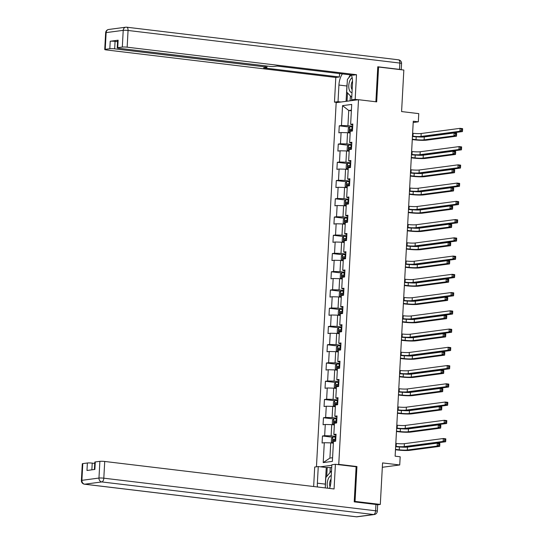 <?xml version="1.0" encoding="UTF-8"?>
<svg xmlns="http://www.w3.org/2000/svg" width="544" height="544" viewBox="0 0 544 544"><rect width="100%" height="100%" fill="white"/><g stroke="black" fill="none" stroke-linecap="round" stroke-linejoin="round"><path stroke-width="0.82" d="M354.239 501.507L355.048 501.405L356.939 466.548L338.749 464.365L358.503 99.695L336.172 102.653L316.452 466.806M355.048 501.405L380.31 504.431L377.556 504.798M358.503 99.695L376.686 101.871L378.576 67.021L377.76 67.13M378.576 67.021L403.838 70.047L401.588 111.568L418.764 113.628L418.322 121.815L413.27 121.21L395.128 456.178L400.18 456.783L399.731 464.97L382.561 462.91L380.31 504.431M338.749 464.365L337.47 464.535M331.813 465.29L320.334 466.813M342.543 105.645L341.469 125.528L339.266 125.82L338.885 132.838L341.088 132.546L340.476 143.772L338.273 144.065L337.892 151.082L340.095 150.79L339.49 162.017L337.287 162.309L336.906 169.327L339.109 169.034L338.504 180.261L336.301 180.554L335.92 187.571L338.123 187.279L337.511 198.506L335.308 198.798L334.927 205.816L337.13 205.523L336.525 216.75L334.322 217.042L333.941 224.06L336.144 223.768L335.539 235.001L333.336 235.294L332.955 242.311L335.158 242.019L334.546 253.246L332.343 253.538L331.962 260.556L334.166 260.263L333.56 271.49L331.357 271.782L330.976 278.8L333.18 278.508L332.574 289.734L330.371 290.027L329.99 297.044L332.194 296.752L331.582 307.979L329.378 308.271L329.004 315.289L331.201 314.996L330.596 326.223L328.392 326.516L328.012 333.533L330.215 333.241L329.61 344.468L327.406 344.76L327.026 351.778L329.229 351.485L328.617 362.719L326.414 363.011L326.04 370.029L328.243 369.736L327.631 380.963L325.428 381.256L325.047 388.273L327.25 387.981L326.645 399.208L324.442 399.5L324.061 406.518L326.264 406.225L325.652 417.452L323.456 417.744L323.075 424.762L325.278 424.47L324.666 435.696L322.463 435.989L322.082 443.006L324.285 442.714L323.211 462.597L332.384 461.38L333.458 441.497L335.662 441.204L336.042 434.187L333.839 434.479L334.451 423.252L336.648 422.96L337.028 415.942L334.825 416.235L335.437 405.008L337.64 404.716L338.021 397.698L335.818 397.99L336.423 386.764L338.626 386.471L339.007 379.454L336.804 379.746L337.409 368.519L339.612 368.227L339.993 361.209L337.79 361.502L338.402 350.268L340.605 349.976L340.986 342.958L338.783 343.25L339.388 332.024L341.591 331.731L341.972 324.714L339.769 325.006L340.374 313.779L342.577 313.487L342.958 306.469L340.755 306.762L341.367 295.535L343.57 295.242L343.951 288.225L341.748 288.517L342.353 277.29L344.556 276.998L344.937 269.98L342.734 270.273L343.339 259.046L345.542 258.754L345.923 251.736L343.72 252.028L344.332 240.795L346.535 240.502L346.909 233.485L344.712 233.777L345.318 222.55L347.521 222.258L347.902 215.24L345.698 215.533L346.304 204.306L348.507 204.014L348.888 196.996L346.684 197.288L347.296 186.062L349.5 185.769L349.874 178.752L347.677 179.044L348.282 167.817L350.486 167.525L350.866 160.507L348.663 160.8L349.268 149.573L351.472 149.28L351.852 142.263L349.649 142.555L350.261 131.322L352.458 131.029L352.838 124.018L350.635 124.311L351.716 104.428L342.543 105.645L348.745 110.486L347.922 125.691L352.716 126.262M333.839 434.479L335.981 435.35M335.92 436.438L331.119 435.86L331.731 424.633L334.356 424.952M324.666 435.696L331.119 435.86M325.278 424.47L331.731 424.633M334.825 416.235L336.967 417.098M336.906 418.193L332.112 417.615L332.717 406.388L335.342 406.701M325.652 417.452L332.112 417.615M326.264 406.225L332.717 406.388M335.818 397.99L337.953 398.854M337.899 399.949L333.098 399.371L333.71 388.144L336.335 388.457M326.645 399.208L333.098 399.371M327.25 387.981L333.71 388.144M336.804 379.746L338.946 380.61M338.885 381.704L334.084 381.126L334.696 369.9L337.321 370.212M327.631 380.963L334.084 381.126M328.243 369.736L334.696 369.9M337.79 361.502L339.932 362.365M339.871 363.453L335.077 362.882L335.682 351.655L338.307 351.968M328.617 362.719L335.077 362.882M329.229 351.485L335.682 351.655M338.783 343.25L340.918 344.121M340.864 345.209L336.063 344.638L336.668 333.404L339.3 333.724M329.61 344.468L336.063 344.638M330.215 333.241L336.668 333.404M339.769 325.006L341.911 325.876M341.85 326.964L337.049 326.386L337.661 315.16L340.286 315.479M330.596 326.223L337.049 326.386M331.201 314.996L337.661 315.16M340.755 306.762L342.897 307.632M342.836 308.72L338.042 308.142L338.647 296.915L341.272 297.228M331.582 307.979L338.042 308.142M332.194 296.752L338.647 296.915M341.748 288.517L343.883 289.381M343.828 290.476L339.028 289.898L339.633 278.671L342.264 278.984M332.574 289.734L339.028 289.898M333.18 278.508L339.633 278.671M342.734 270.273L344.876 271.136M344.814 272.231L340.014 271.653L340.626 260.426L343.25 260.739M333.56 271.49L340.014 271.653M334.166 260.263L340.626 260.426M343.72 252.028L345.862 252.892M345.8 253.98L341.006 253.409L341.612 242.182L344.236 242.495M334.546 253.246L341.006 253.409M335.158 242.019L341.612 242.182M344.712 233.777L346.848 234.648M346.793 235.736L341.992 235.164L342.598 223.938L345.222 224.25M335.539 235.001L341.992 235.164M336.144 223.768L342.598 223.938M345.698 215.533L347.84 216.403M347.779 217.491L342.978 216.92L343.59 205.686L346.215 206.006M336.525 216.75L342.978 216.92M337.13 205.523L343.59 205.686M346.684 197.288L348.826 198.159M348.765 199.247L343.971 198.669L344.576 187.442L347.201 187.755M337.511 198.506L343.971 198.669M338.123 187.279L344.576 187.442M347.677 179.044L349.812 179.908M349.758 181.002L344.957 180.424L345.562 169.198L348.187 169.51M338.504 180.261L344.957 180.424M339.109 169.034L345.562 169.198M348.663 160.8L350.805 161.663M350.744 162.758L345.943 162.18L346.555 150.953L349.18 151.266M339.49 162.017L345.943 162.18M340.095 150.79L346.555 150.953M349.649 142.555L351.791 143.419M351.73 144.514L346.936 143.936L347.541 132.709L350.166 133.022M340.476 143.772L346.936 143.936M341.088 132.546L347.541 132.709M350.635 124.311L352.777 125.174M351.37 110.799L348.745 110.486L351.404 110.133M341.469 125.528L347.922 125.691M382.323 467.282L399.731 464.97M413.195 122.495L418.322 121.815M333.37 443.197L330.745 442.877L329.916 458.082L332.581 457.728M323.211 462.597L329.916 458.082M324.285 442.714L330.745 442.877M339.266 125.82L349.486 127.044M338.273 144.065L348.493 145.289M337.287 162.309L347.507 163.533M336.301 180.554L346.521 181.778M335.308 198.798L345.535 200.022M334.322 217.042L344.542 218.273M333.336 235.294L343.556 236.518M332.343 253.538L342.57 254.762M331.357 271.782L341.578 273.006M330.371 290.027L340.592 291.251M329.378 308.271L339.606 309.495M328.392 326.516L338.613 327.746M327.406 344.76L337.627 345.991M326.414 363.011L336.641 364.235M325.428 381.256L335.648 382.48M324.442 399.5L334.662 400.724M323.456 417.744L333.676 418.968M322.463 435.989L332.683 437.22M356.939 466.548L355.66 466.718M412.454 136.17L412.964 136.231A5.896 0.653 -176.9 0 0 421.029 136.435L459.925 131.267L460.081 128.343L462.611 128.649L462.59 129.329L461.577 129.214L461.516 130.383L462.522 130.499L462.59 129.329M412.617 133.246L413.12 133.307A5.896 0.653 -176.9 0 0 421.185 133.511L460.081 128.343L461.577 129.214M461.516 130.383L459.925 131.267L462.448 131.573L423.558 136.734A8.84 0.979 3.1 0 1 412.44 136.537M462.448 131.573L462.522 130.499M352.682 126.949L352.09 126.922A3.121 0.347 3.1 0 0 349.574 126.949L348.303 128.282L348.112 131.791L349.262 132.797A3.121 0.347 3.1 0 1 350.18 132.743M349.262 132.797L350.173 132.906M412.291 139.196L416.044 139.645A5.896 0.653 -176.9 0 0 424.116 139.856L453.961 135.891L456.484 136.197L426.639 140.155A8.84 0.979 3.1 0 1 414.542 139.849L412.27 139.577M352.56 129.173L351.968 129.146A3.121 0.347 -176.9 0 0 350.03 129.125L349.955 130.533A3.121 0.347 3.1 0 1 351.893 130.546L352.485 130.574M351.41 130.703L351.485 129.302L352.553 129.343M417.86 136.891A5.896 0.653 -176.9 0 0 424.272 136.932L454.118 132.967L456.64 133.273L456.62 133.953L455.614 133.831L455.546 135L456.559 135.123L456.62 133.953M455.546 135L453.961 135.891L454.118 132.967L455.614 133.831M456.484 136.197L456.559 135.123M352.165 77.717A7.664 3.862 -83.2 0 0 349.5 81.634A7.664 3.862 -83.2 0 0 352.002 92.602M352.532 81.124A5.243 2.645 -83.2 0 0 351.703 82.831A5.243 2.645 -83.2 0 0 352.158 89.651M351.744 97.335L346.705 92.045L347.392 79.417L351.166 74.963M331.262 475.558A7.664 3.862 -83.2 0 0 327.937 479.76A7.664 3.862 -83.2 0 0 327.787 488.213M331.065 479.121A5.243 2.645 -83.2 0 0 330.14 480.957A5.243 2.645 -83.2 0 0 330.065 486.819M325.264 487.914L325.829 477.544L331.514 470.832M341.013 102.014L338.028 101.653L334.472 102.129L335.804 77.452L106.454 49.946A3.536 0.394 -176.9 0 1 104.734 49.511A3.536 0.394 -176.9 0 1 105.23 49.341L109.82 48.729L110.221 41.242A3.536 0.394 3.1 0 1 115.063 41.371L117.558 41.67M338.028 101.653L338.926 85.048A13.26 6.691 -83.2 0 1 342.387 73.909M358.156 99.736L355.171 99.382L351.608 99.851L352.505 83.246A13.26 6.691 -83.2 0 0 351.37 74.984M355.171 99.382L356.504 74.705L352.94 75.174L277.168 66.089L274.332 66.463A3.536 0.394 -176.9 0 1 269.491 66.341L118.946 48.287A3.536 0.394 -176.9 0 1 117.225 47.852L117.633 40.365A3.536 0.394 3.1 0 1 118.13 40.195L110.221 41.242M339.551 73.569L339.368 76.976L335.804 77.452M337.457 102.483L334.472 102.129M354.593 100.212L351.608 99.851M356.504 74.705L127.153 47.192A3.536 0.394 -176.9 0 0 122.312 47.07L117.722 47.682A3.536 0.394 -176.9 0 0 117.225 47.852M115.063 41.371L114.662 48.851L265.207 66.905A3.536 0.394 -176.9 0 1 266.927 67.34A3.536 0.394 -176.9 0 1 266.424 67.51L263.588 67.891L339.368 76.976M114.662 48.851A3.536 0.394 -176.9 0 0 109.82 48.729M401.146 69.727A3.536 0.394 -176.9 0 0 399.5 69.38L377.781 66.776L375.884 101.776M346.079 101.34L346.909 86.006L338.926 85.048M350.37 74.868A13.26 6.691 -83.2 0 0 348.745 77.819M347.167 83.504A13.26 6.691 -83.2 0 0 346.909 86.006M347.494 92.874L347.045 101.211M350.384 95.907L350.118 100.803M329.555 488.424A13.26 6.691 -83.2 0 0 330.942 481.372L331.847 464.76L335.403 464.29L334.07 488.968L104.72 461.462L103.809 478.183L375.598 510.782L375.938 504.465L354.219 501.86L356.116 466.772L335.403 464.29M325.339 486.601A13.26 6.691 -83.2 0 1 325.346 484.133L317.37 483.174A13.26 6.691 -83.2 0 0 317.451 486.975M317.37 483.174L318.267 466.562L314.704 467.038L313.65 486.52M331.69 467.568L326.25 467.52L318.267 466.562M94.717 463.42L92.222 463.121L91.861 469.832M82.797 463.604L81.892 480.332A3.536 0.394 -176.9 0 0 81.389 480.502L82.3 463.78A3.536 0.394 3.1 0 1 82.797 463.604L87.38 462.998A3.536 0.394 3.1 0 1 92.222 463.121M94.391 469.499L94.792 462.121A3.536 0.394 3.1 0 1 95.288 461.944L99.878 461.339A3.536 0.394 3.1 0 1 104.72 461.462M87.38 462.998L86.979 470.478L94.88 469.431L95.288 461.944M375.938 504.465A3.536 0.394 3.1 0 1 377.658 504.9L377.318 511.21A3.536 0.394 -176.9 0 0 375.598 510.782A3.536 1.782 96.8 0 1 373.599 514.529L101.81 481.936L84.735 484.201L356.517 516.8L373.599 514.529A3.536 3.026 -97.6 0 0 374.252 514.529A3.536 3.536 0 0 0 377.318 511.21M325.346 484.133L326.25 467.52M327.216 467.391L326.72 476.49M330.242 467.758L329.984 472.641M411.468 154.414L411.971 154.476A5.896 0.653 -176.9 0 0 420.043 154.68L458.939 149.518L459.095 146.594L461.618 146.894L461.598 147.58L460.591 147.458L460.523 148.628L461.536 148.75L461.598 147.58M411.624 151.49L412.134 151.552A5.896 0.653 -176.9 0 0 420.199 151.756L459.095 146.594L460.591 147.458M460.523 148.628L458.939 149.518L461.462 149.818L422.566 154.979A8.84 0.979 3.1 0 1 411.448 154.782M461.462 149.818L461.536 148.75M410.482 172.659L410.985 172.72A5.896 0.653 -176.9 0 0 419.057 172.924L457.946 167.763L458.109 164.839L460.632 165.138L460.612 165.825L459.598 165.702L459.537 166.872L460.55 166.994L460.612 165.825M410.638 169.735L411.142 169.796A5.896 0.653 -176.9 0 0 419.213 170L458.109 164.839L459.598 165.702M459.537 166.872L457.946 167.763L460.476 168.062L421.58 173.23A8.84 0.979 3.1 0 1 410.462 173.026M460.476 168.062L460.55 166.994M351.696 145.194L351.104 145.166A3.121 0.347 3.1 0 0 348.588 145.194L347.317 146.526L347.126 150.035L348.269 151.042A3.121 0.347 3.1 0 1 349.194 150.987M348.269 151.042L349.187 151.15M411.305 157.44L415.058 157.896A5.896 0.653 -176.9 0 0 423.13 158.1L452.968 154.136L455.498 154.442L425.653 158.399A8.84 0.979 3.1 0 1 413.549 158.093L411.284 157.821M351.574 147.417L350.982 147.39A3.121 0.347 -176.9 0 0 349.044 147.37L348.969 148.777A3.121 0.347 3.1 0 1 350.907 148.791L351.499 148.818M350.424 148.947L350.499 147.546L351.567 147.587M416.874 155.135A5.896 0.653 -176.9 0 0 423.286 155.176L453.125 151.212L455.654 151.518L455.634 152.198L454.621 152.075L454.56 153.245L455.573 153.367L455.634 152.198M454.56 153.245L452.968 154.136L453.125 151.212L454.621 152.075M455.498 154.442L455.573 153.367M350.703 163.438L350.112 163.411A3.121 0.347 3.1 0 0 347.602 163.438L346.331 164.771L346.14 168.28L347.283 169.286A3.121 0.347 3.1 0 1 348.208 169.232M347.283 169.286L348.194 169.395M410.319 175.692L414.072 176.14A5.896 0.653 -176.9 0 0 422.137 176.344L451.982 172.38L454.505 172.686L424.667 176.65A8.84 0.979 3.1 0 1 412.563 176.338L410.298 176.066M350.588 165.662L349.996 165.634A3.121 0.347 -176.9 0 0 348.058 165.614L347.976 167.022A3.121 0.347 3.1 0 1 349.921 167.035L350.513 167.069M349.432 167.192L349.506 165.791L350.574 165.832M415.888 173.38A5.896 0.653 -176.9 0 0 422.3 173.42L452.139 169.456L454.668 169.762L454.648 170.442L453.635 170.32L453.574 171.489L454.58 171.612L454.648 170.442M453.574 171.489L451.982 172.38L452.139 169.456L453.635 170.32M454.505 172.686L454.58 171.612M409.496 190.903L409.999 190.964A5.896 0.653 -176.9 0 0 418.064 191.168L456.96 186.007L457.116 183.083L459.646 183.389L459.626 184.069L458.612 183.947L458.551 185.116L459.558 185.239L459.626 184.069M409.652 187.979L410.156 188.04A5.896 0.653 -176.9 0 0 418.227 188.244L457.116 183.083L458.612 183.947M458.551 185.116L456.96 186.007L459.483 186.306L420.594 191.474A8.84 0.979 3.1 0 1 409.476 191.277M459.483 186.306L459.558 185.239M408.503 209.148L409.006 209.209A5.896 0.653 -176.9 0 0 417.078 209.413L455.974 204.252L456.13 201.328L458.653 201.634L458.633 202.314L457.626 202.191L457.558 203.361L458.572 203.483L458.633 202.314M408.666 206.224L409.17 206.285A5.896 0.653 -176.9 0 0 417.234 206.489L456.13 201.328L457.626 202.191M457.558 203.361L455.974 204.252L458.497 204.558L419.601 209.719A8.84 0.979 3.1 0 1 408.483 209.522M458.497 204.558L458.572 203.483M407.517 227.392L408.02 227.453A5.896 0.653 -176.9 0 0 416.092 227.664L454.981 222.496L455.144 219.572L457.667 219.878L457.647 220.558L456.634 220.436L456.572 221.605L457.586 221.728L457.647 220.558M407.674 224.468L408.177 224.529A5.896 0.653 -176.9 0 0 416.248 224.74L455.144 219.572L456.634 220.436M456.572 221.605L454.981 222.496L457.511 222.802L418.615 227.963A8.84 0.979 3.1 0 1 407.497 227.766M457.511 222.802L457.586 221.728M349.717 181.682L349.126 181.655A3.121 0.347 3.1 0 0 346.61 181.682L345.338 183.015L345.148 186.524L346.297 187.53A3.121 0.347 3.1 0 1 347.215 187.476M346.297 187.53L347.208 187.646M409.326 193.936L413.08 194.385A5.896 0.653 -176.9 0 0 421.151 194.589L450.996 190.631L453.519 190.93L423.681 194.895A8.84 0.979 3.1 0 1 411.577 194.582L409.306 194.31M349.595 183.906L349.003 183.879A3.121 0.347 -176.9 0 0 347.065 183.865L346.99 185.266A3.121 0.347 3.1 0 1 348.928 185.28L349.52 185.314M348.446 185.443L348.52 184.035L349.588 184.076M414.895 191.624A5.896 0.653 -176.9 0 0 421.308 191.665L451.153 187.707L453.676 188.006L453.655 188.686L452.649 188.571L452.581 189.74L453.594 189.856L453.655 188.686M452.581 189.74L450.996 190.631L451.153 187.707L452.649 188.571M453.519 190.93L453.594 189.856M348.731 199.934L348.14 199.9A3.121 0.347 3.1 0 0 345.624 199.934L344.352 201.26L344.162 204.768L345.304 205.782A3.121 0.347 3.1 0 1 346.229 205.72M345.304 205.782L346.222 205.89M408.34 212.18L412.094 212.629A5.896 0.653 -176.9 0 0 420.165 212.833L450.004 208.876L452.533 209.175L422.688 213.139A8.84 0.979 3.1 0 1 410.584 212.833L408.32 212.561M348.609 202.15L348.017 202.123A3.121 0.347 -176.9 0 0 346.079 202.11L346.004 203.51A3.121 0.347 3.1 0 1 347.942 203.531L348.534 203.558M347.46 203.687L347.534 202.28L348.602 202.32M413.909 209.868A5.896 0.653 -176.9 0 0 420.322 209.909L450.167 205.952L452.69 206.251L452.669 206.938L451.656 206.815L451.595 207.985L452.608 208.107L452.669 206.938M451.595 207.985L450.004 208.876L450.167 205.952L451.656 206.815M452.533 209.175L452.608 208.107M347.738 218.178L347.147 218.151A3.121 0.347 3.1 0 0 344.638 218.178L343.366 219.504L343.176 223.013L344.318 224.026A3.121 0.347 3.1 0 1 345.243 223.965M344.318 224.026L345.229 224.135M407.354 230.425L411.108 230.874A5.896 0.653 -176.9 0 0 419.172 231.078L449.018 227.12L451.54 227.419L421.702 231.384A8.84 0.979 3.1 0 1 409.598 231.078L407.334 230.806M347.623 220.402L347.031 220.368A3.121 0.347 -176.9 0 0 345.093 220.354L345.018 221.755A3.121 0.347 3.1 0 1 346.956 221.775L347.548 221.802M346.467 221.932L346.548 220.531L347.609 220.572M412.923 228.113A5.896 0.653 -176.9 0 0 419.336 228.154L449.174 224.196L451.704 224.495L451.683 225.182L450.67 225.06L450.609 226.229L451.615 226.352L451.683 225.182M450.609 226.229L449.018 227.12L449.174 224.196L450.67 225.06M451.54 227.419L451.615 226.352M406.531 245.643L407.034 245.704A5.896 0.653 -176.9 0 0 415.099 245.908L453.995 240.74L454.152 237.816L456.681 238.122L456.661 238.802L455.648 238.68L455.586 239.85L456.593 239.972L456.661 238.802M406.688 242.719L407.191 242.78A5.896 0.653 -176.9 0 0 415.262 242.984L454.152 237.816L455.648 238.68M455.586 239.85L453.995 240.74L456.518 241.046L417.629 246.208A8.84 0.979 3.1 0 1 406.511 246.01M456.518 241.046L456.593 239.972M346.752 236.422L346.161 236.395A3.121 0.347 3.1 0 0 343.645 236.422L342.373 237.748L342.183 241.257L343.332 242.27A3.121 0.347 3.1 0 1 344.25 242.216M343.332 242.27L344.243 242.379M406.361 248.669L410.115 249.118A5.896 0.653 -176.9 0 0 418.186 249.329L448.032 245.364L450.554 245.67L420.716 249.628A8.84 0.979 3.1 0 1 408.612 249.322L406.341 249.05M346.63 238.646L346.038 238.619A3.121 0.347 -176.9 0 0 344.1 238.598L344.026 239.999A3.121 0.347 3.1 0 1 345.964 240.02L346.555 240.047M345.481 240.176L345.556 238.775L346.623 238.816M411.937 246.364A5.896 0.653 -176.9 0 0 418.343 246.405L448.188 242.44L450.711 242.746L450.69 243.426L449.684 243.304L449.616 244.474L450.629 244.596L450.69 243.426M449.616 244.474L448.032 245.364L448.188 242.44L449.684 243.304M450.554 245.67L450.629 244.596M405.538 263.888L406.042 263.949A5.896 0.653 -176.9 0 0 414.113 264.153L453.009 258.992L453.166 256.068L455.688 256.367L455.668 257.047L454.662 256.931L454.594 258.101L455.607 258.216L455.668 257.047M405.702 260.964L406.205 261.025A5.896 0.653 -176.9 0 0 414.27 261.229L453.166 256.068L454.662 256.931M454.594 258.101L453.009 258.992L455.532 259.291L416.636 264.452A8.84 0.979 3.1 0 1 405.518 264.255M455.532 259.291L455.607 258.216M345.766 254.667L345.175 254.64A3.121 0.347 3.1 0 0 342.659 254.667L341.387 256L341.197 259.508L342.339 260.515A3.121 0.347 3.1 0 1 343.264 260.46M342.339 260.515L343.257 260.624M405.375 266.914L409.129 267.369A5.896 0.653 -176.9 0 0 417.2 267.573L447.039 263.609L449.568 263.915L419.723 267.872A8.84 0.979 3.1 0 1 407.619 267.566L405.355 267.294M345.644 256.89L345.052 256.863A3.121 0.347 -176.9 0 0 343.114 256.843L343.04 258.25A3.121 0.347 3.1 0 1 344.978 258.264L345.569 258.291M344.495 258.42L344.57 257.02L345.637 257.06M410.944 264.608A5.896 0.653 -176.9 0 0 417.357 264.649L447.202 260.685L449.725 260.991L449.704 261.671L448.691 261.548L448.63 262.718L449.643 262.84L449.704 261.671M448.63 262.718L447.039 263.609L447.202 260.685L448.691 261.548M449.568 263.915L449.643 262.84M404.552 282.132L405.056 282.193A5.896 0.653 -176.9 0 0 413.127 282.397L452.016 277.236L452.18 274.312L454.702 274.611L454.682 275.298L453.669 275.176L453.608 276.345L454.621 276.468L454.682 275.298M404.709 279.208L405.212 279.269A5.896 0.653 -176.9 0 0 413.284 279.473L452.18 274.312L453.669 275.176M453.608 276.345L452.016 277.236L454.546 277.535L415.65 282.703A8.84 0.979 3.1 0 1 404.532 282.499M454.546 277.535L454.621 276.468M344.774 272.911L344.189 272.884A3.121 0.347 3.1 0 0 341.673 272.911L340.401 274.244L340.211 277.753L341.353 278.759A3.121 0.347 3.1 0 1 342.278 278.705M341.353 278.759L342.264 278.868M404.389 285.165L408.143 285.614A5.896 0.653 -176.9 0 0 416.208 285.818L446.053 281.853L448.576 282.159L418.737 286.124A8.84 0.979 3.1 0 1 406.633 285.811L404.369 285.539M344.658 275.135L344.066 275.108A3.121 0.347 -176.9 0 0 342.128 275.087L342.054 276.495A3.121 0.347 3.1 0 1 343.992 276.508L344.583 276.536M343.502 276.665L343.584 275.264L344.644 275.305M409.958 282.853A5.896 0.653 -176.9 0 0 416.371 282.894L446.209 278.929L448.739 279.235L448.718 279.915L447.705 279.793L447.644 280.962L448.65 281.085L448.718 279.915M447.644 280.962L446.053 281.853L446.209 278.929L447.705 279.793M448.576 282.159L448.65 281.085M403.566 300.376L404.07 300.438A5.896 0.653 -176.9 0 0 412.134 300.642L451.03 295.48L451.187 292.556L453.716 292.856L453.696 293.542L452.683 293.42L452.622 294.59L453.628 294.712L453.696 293.542M403.723 297.452L404.226 297.514A5.896 0.653 -176.9 0 0 412.298 297.718L451.187 292.556L452.683 293.42M452.622 294.59L451.03 295.48L453.56 295.78L414.664 300.948A8.84 0.979 3.1 0 1 403.546 300.744M453.56 295.78L453.628 294.712M343.788 291.156L343.196 291.128A3.121 0.347 3.1 0 0 340.68 291.156L339.408 292.488L339.218 295.997L340.367 297.004A3.121 0.347 3.1 0 1 341.285 296.949M340.367 297.004L341.278 297.119M403.403 303.409L407.157 303.858A5.896 0.653 -176.9 0 0 415.222 304.062L445.067 300.104L447.59 300.404L417.751 304.368A8.84 0.979 3.1 0 1 405.647 304.055L403.383 303.783M343.665 293.379L343.074 293.352A3.121 0.347 -176.9 0 0 341.136 293.338L341.061 294.739A3.121 0.347 3.1 0 1 342.999 294.753L343.59 294.787M342.516 294.916L342.591 293.508L343.658 293.549M408.972 301.097A5.896 0.653 -176.9 0 0 415.378 301.138L445.223 297.18L447.746 297.48L447.726 298.16L446.719 298.044L446.651 299.214L447.664 299.329L447.726 298.16M446.651 299.214L445.067 300.104L445.223 297.18L446.719 298.044M447.59 300.404L447.664 299.329M402.574 318.621L403.077 318.682A5.896 0.653 -176.9 0 0 411.148 318.886L450.044 313.725L450.201 310.801L452.73 311.107L452.703 311.787L451.697 311.664L451.636 312.834L452.642 312.956L452.703 311.787M402.737 315.697L403.24 315.758A5.896 0.653 -176.9 0 0 411.305 315.962L450.201 310.801L451.697 311.664M451.636 312.834L450.044 313.725L452.567 314.031L413.678 319.192A8.84 0.979 3.1 0 1 402.553 318.995M452.567 314.031L452.642 312.956M342.802 309.407L342.21 309.373A3.121 0.347 3.1 0 0 339.694 309.407L338.422 310.733L338.232 314.242L339.374 315.255A3.121 0.347 3.1 0 1 340.299 315.194M339.374 315.255L340.292 315.364M402.41 321.654L406.164 322.102A5.896 0.653 -176.9 0 0 414.236 322.306L444.074 318.349L446.604 318.648L416.758 322.612A8.84 0.979 3.1 0 1 404.654 322.306L402.39 322.034M342.679 311.624L342.088 311.596A3.121 0.347 -176.9 0 0 340.15 311.583L340.075 312.984A3.121 0.347 3.1 0 1 342.013 313.004L342.604 313.031M341.53 313.16L341.605 311.753L342.672 311.794M407.98 319.342A5.896 0.653 -176.9 0 0 414.392 319.382L444.237 315.425L446.76 315.724L446.74 316.411L445.726 316.288L445.665 317.458L446.678 317.58L446.74 316.411M445.665 317.458L444.074 318.349L444.237 315.425L445.726 316.288M446.604 318.648L446.678 317.58M401.588 336.865L402.091 336.926A5.896 0.653 -176.9 0 0 410.162 337.137L449.052 331.969L449.215 329.045L451.738 329.351L451.717 330.031L450.711 329.909L450.643 331.078L451.656 331.201L451.717 330.031M401.744 333.941L402.247 334.002A5.896 0.653 -176.9 0 0 410.319 334.213L449.215 329.045L450.711 329.909M450.643 331.078L449.052 331.969L451.581 332.275L412.685 337.436A8.84 0.979 3.1 0 1 401.567 337.239M451.581 332.275L451.656 331.201M341.816 327.651L341.224 327.624A3.121 0.347 3.1 0 0 338.708 327.651L337.436 328.977L337.246 332.486L338.388 333.499A3.121 0.347 3.1 0 1 339.313 333.438M338.388 333.499L339.306 333.608M401.424 339.898L405.178 340.347A5.896 0.653 -176.9 0 0 413.25 340.551L443.088 336.593L445.618 336.892L415.772 340.857A8.84 0.979 3.1 0 1 403.668 340.551L401.404 340.279M341.693 329.875L341.102 329.841A3.121 0.347 -176.9 0 0 339.164 329.827L339.089 331.228A3.121 0.347 3.1 0 1 341.027 331.248L341.618 331.276M340.537 331.405L340.619 330.004L341.68 330.045M406.994 337.586A5.896 0.653 -176.9 0 0 413.406 337.627L443.244 333.669L445.774 333.968L445.754 334.655L444.74 334.533L444.679 335.702L445.686 335.825L445.754 334.655M444.679 335.702L443.088 336.593L443.244 333.669L444.74 334.533M445.618 336.892L445.686 335.825M400.602 355.116L401.105 355.171A5.896 0.653 -176.9 0 0 409.17 355.382L448.066 350.214L448.222 347.29L450.752 347.596L450.731 348.276L449.718 348.153L449.657 349.323L450.67 349.445L450.731 348.276M400.758 352.192L401.261 352.247A5.896 0.653 -176.9 0 0 409.333 352.458L448.222 347.29L449.718 348.153M449.657 349.323L448.066 350.214L450.595 350.52L411.699 355.681A8.84 0.979 3.1 0 1 400.581 355.484M450.595 350.52L450.67 349.445M340.823 345.896L340.231 345.868A3.121 0.347 3.1 0 0 337.715 345.896L336.444 347.222L336.26 350.73L337.402 351.744A3.121 0.347 3.1 0 1 338.327 351.689M337.402 351.744L338.314 351.852M400.438 358.142L404.192 358.591A5.896 0.653 -176.9 0 0 412.257 358.802L442.102 354.838L444.625 355.144L414.786 359.101A8.84 0.979 3.1 0 1 402.682 358.795L400.418 358.523M340.707 348.119L340.116 348.085A3.121 0.347 -176.9 0 0 338.178 348.072L338.096 349.472A3.121 0.347 3.1 0 1 340.034 349.493L340.626 349.52M339.551 349.649L339.626 348.248L340.694 348.289M406.008 355.83A5.896 0.653 -176.9 0 0 412.42 355.878L442.258 351.914L444.781 352.22L444.761 352.9L443.754 352.777L443.693 353.947L444.7 354.069L444.761 352.9M443.693 353.947L442.102 354.838L442.258 351.914L443.754 352.777M444.625 355.144L444.7 354.069M399.609 373.361L400.112 373.422A5.896 0.653 -176.9 0 0 408.184 373.626L447.08 368.465L447.236 365.541L449.766 365.84L449.745 366.52L448.732 366.404L448.671 367.574L449.677 367.69L449.745 366.52M399.772 370.437L400.275 370.498A5.896 0.653 -176.9 0 0 408.34 370.702L447.236 365.541L448.732 366.404M448.671 367.574L447.08 368.465L449.602 368.764L410.713 373.925A8.84 0.979 3.1 0 1 399.588 373.728M449.602 368.764L449.677 367.69M339.837 364.14L339.245 364.113A3.121 0.347 3.1 0 0 336.729 364.14L335.458 365.473L335.267 368.982L336.41 369.988A3.121 0.347 3.1 0 1 337.334 369.934M336.41 369.988L337.328 370.097M399.446 376.387L403.199 376.842A5.896 0.653 -176.9 0 0 411.271 377.046L441.109 373.082L443.639 373.388L413.794 377.346A8.84 0.979 3.1 0 1 401.69 377.04L399.425 376.768M339.714 366.364L339.123 366.336A3.121 0.347 -176.9 0 0 337.185 366.316L337.11 367.724A3.121 0.347 3.1 0 1 339.048 367.737L339.64 367.764M338.565 367.894L338.64 366.493L339.708 366.534M405.015 374.082A5.896 0.653 -176.9 0 0 411.427 374.122L441.272 370.158L443.795 370.464L443.775 371.144L442.768 371.022L442.7 372.191L443.714 372.314L443.775 371.144M442.7 372.191L441.109 373.082L441.272 370.158L442.768 371.022M443.639 373.388L443.714 372.314M398.623 391.605L399.126 391.666A5.896 0.653 -176.9 0 0 407.198 391.87L446.094 386.709L446.25 383.785L448.773 384.084L448.752 384.771L447.746 384.649L447.678 385.818L448.691 385.941L448.752 384.771M398.779 388.681L399.282 388.742A5.896 0.653 -176.9 0 0 407.354 388.946L446.25 383.785L447.746 384.649M447.678 385.818L446.094 386.709L448.616 387.008L409.72 392.176A8.84 0.979 3.1 0 1 398.602 391.972M448.616 387.008L448.691 385.941M338.851 382.384L338.259 382.357A3.121 0.347 3.1 0 0 335.743 382.384L334.472 383.717L334.281 387.226L335.424 388.232A3.121 0.347 3.1 0 1 336.348 388.178M335.424 388.232L336.342 388.341M398.46 394.638L402.213 395.087A5.896 0.653 -176.9 0 0 410.285 395.291L440.123 391.326L442.653 391.632L412.808 395.59A8.84 0.979 3.1 0 1 400.704 395.284L398.439 395.012M338.728 384.608L338.137 384.581A3.121 0.347 -176.9 0 0 336.199 384.56L336.124 385.968A3.121 0.347 3.1 0 1 338.062 385.982L338.654 386.009M337.579 386.138L337.654 384.737L338.722 384.778M404.029 392.326A5.896 0.653 -176.9 0 0 410.441 392.367L440.28 388.402L442.809 388.708L442.789 389.388L441.776 389.266L441.714 390.436L442.721 390.558L442.789 389.388M441.714 390.436L440.123 391.326L440.28 388.402L441.776 389.266M442.653 391.632L442.721 390.558M397.637 409.85L398.14 409.911A5.896 0.653 -176.9 0 0 406.205 410.115L445.101 404.954L445.257 402.03L447.787 402.329L447.766 403.016L446.753 402.893L446.692 404.063L447.705 404.185L447.766 403.016M397.793 406.926L398.296 406.987A5.896 0.653 -176.9 0 0 406.368 407.191L445.257 402.03L446.753 402.893M446.692 404.063L445.101 404.954L447.63 405.253L408.734 410.421A8.84 0.979 3.1 0 1 397.616 410.217M447.63 405.253L447.705 404.185M337.858 400.629L337.266 400.602A3.121 0.347 3.1 0 0 334.75 400.629L333.486 401.962L333.295 405.47L334.41 406.456A3.121 0.347 3.1 0 1 335.362 406.422M334.723 400.663L334.41 406.456L335.349 406.586M397.474 412.882L401.227 413.331A5.896 0.653 -176.9 0 0 409.292 413.535L439.137 409.571L441.66 409.877L411.822 413.841A8.84 0.979 3.1 0 1 399.718 413.528L397.453 413.256M337.742 402.852L337.151 402.825A3.121 0.347 -176.9 0 0 335.213 402.812L335.131 404.212A3.121 0.347 3.1 0 1 337.069 404.226L337.661 404.26M336.586 404.389L336.661 402.982L337.729 403.022M403.043 410.57A5.896 0.653 -176.9 0 0 409.455 410.611L439.294 406.647L441.823 406.953L441.796 407.633L440.79 407.517L440.728 408.687L441.735 408.802L441.796 407.633M440.728 408.687L439.137 409.571L439.294 406.647L440.79 407.517M441.66 409.877L441.735 408.802M396.644 428.094L397.154 428.155A5.896 0.653 -176.9 0 0 405.219 428.359L444.115 423.198L444.271 420.274L446.801 420.58L446.78 421.26L445.767 421.138L445.706 422.307L446.712 422.43L446.78 421.26M396.807 425.17L397.31 425.231A5.896 0.653 -176.9 0 0 405.375 425.435L444.271 420.274L445.767 421.138M445.706 422.307L444.115 423.198L446.638 423.504L407.748 428.665A8.84 0.979 3.1 0 1 396.63 428.468M446.638 423.504L446.712 422.43M336.872 418.88L336.28 418.846A3.121 0.347 3.1 0 0 333.764 418.88L332.493 420.206L332.302 423.715L333.452 424.721A3.121 0.347 3.1 0 1 334.37 424.667M333.452 424.721L334.363 424.837M396.481 431.127L400.234 431.576A5.896 0.653 -176.9 0 0 408.306 431.78L438.144 427.822L440.674 428.121L410.829 432.086A8.84 0.979 3.1 0 1 398.725 431.773L396.46 431.508M336.75 421.097L336.158 421.07A3.121 0.347 -176.9 0 0 334.22 421.056L334.145 422.457A3.121 0.347 3.1 0 1 336.083 422.477L336.675 422.504M335.6 422.634L335.675 421.226L336.743 421.267M402.05 428.815A5.896 0.653 -176.9 0 0 408.462 428.856L438.308 424.898L440.83 425.197L440.81 425.884L439.804 425.762L439.736 426.931L440.749 427.054L440.81 425.884M439.736 426.931L438.144 427.822L438.308 424.898L439.804 425.762M440.674 428.121L440.749 427.054M395.658 446.338L396.161 446.4A5.896 0.653 -176.9 0 0 404.233 446.604L443.129 441.442L443.285 438.518L445.808 438.824L445.788 439.504L444.781 439.382L444.713 440.552L445.726 440.674L445.788 439.504M395.814 443.414L396.318 443.476A5.896 0.653 -176.9 0 0 404.389 443.68L443.285 438.518L444.781 439.382M444.713 440.552L443.129 441.442L445.652 441.748L406.756 446.91A8.84 0.979 3.1 0 1 395.638 446.712M445.652 441.748L445.726 440.674M335.886 437.124L335.294 437.09A3.121 0.347 3.1 0 0 332.778 437.124L331.507 438.45L331.316 441.959L332.459 442.972A3.121 0.347 3.1 0 1 333.384 442.911M332.459 442.972L333.377 443.081M395.495 449.371L399.248 449.82A5.896 0.653 -176.9 0 0 407.32 450.024L437.158 446.066L439.688 446.366L409.843 450.33A8.84 0.979 3.1 0 1 397.739 450.024L395.474 449.752M335.764 439.348L335.172 439.314A3.121 0.347 -176.9 0 0 333.234 439.3L333.159 440.701A3.121 0.347 3.1 0 1 335.097 440.722L335.689 440.749M334.614 440.878L334.689 439.47L335.757 439.511M401.064 447.059A5.896 0.653 -176.9 0 0 407.476 447.1L437.315 443.142L439.844 443.442L439.824 444.128L438.811 444.006L438.75 445.176L439.763 445.298L439.824 444.128M438.75 445.176L437.158 446.066L437.315 443.142L438.811 444.006M439.688 446.366L439.763 445.298M413.12 133.307L412.964 136.231M421.185 133.511L421.029 136.435M349.54 126.983L349.228 132.77M351.893 130.546L351.866 131.111M352.09 126.922L351.968 129.146M416.201 136.823L416.044 139.645M424.272 136.932L424.116 139.856M351.485 129.302L350.03 129.125M118.13 40.195L117.722 47.682M122.312 47.07L123.216 30.348L106.141 32.613L105.23 49.341M399.5 69.38L399.847 63.063L128.058 30.471L127.153 47.192M265.207 66.905L265.261 65.831M123.216 30.348A3.536 0.394 3.1 0 1 128.058 30.471A3.536 1.782 96.8 0 0 126.67 27.2A3.536 3.536 0 0 0 125.78 27.207A3.536 3.026 82.4 0 0 123.216 30.348M106.141 32.613A3.536 3.026 -97.6 0 1 108.705 29.471A3.536 3.536 0 0 0 105.638 32.79A3.536 0.394 3.1 0 1 106.141 32.613M398.222 59.799A3.536 1.782 96.8 0 1 398.453 59.799L126.67 27.2A3.536 1.782 96.8 0 0 126.439 27.2A3.536 3.026 82.4 0 0 125.78 27.207L108.705 29.471M401.567 63.498A3.536 3.536 0 0 0 398.453 59.799A3.536 1.782 96.8 0 1 399.847 63.063A3.536 0.394 3.1 0 1 401.567 63.498L401.227 69.734M81.389 480.502A3.536 3.536 0 0 0 84.504 484.201A3.536 1.782 96.8 0 0 84.735 484.201A3.536 3.026 -97.6 0 1 81.892 480.332L98.967 478.06L99.878 461.339M98.967 478.06A3.536 3.026 82.4 0 0 101.81 481.936A3.536 1.782 96.8 0 0 103.809 478.183A3.536 0.394 -176.9 0 0 98.967 478.06M84.504 484.201L356.286 516.8A3.536 3.536 0 0 0 357.177 516.793A3.536 3.026 82.4 0 1 356.517 516.8A3.536 1.782 96.8 0 1 356.286 516.8A3.536 1.782 96.8 0 1 356.062 516.746M412.134 151.552L411.971 154.476M420.199 151.756L420.043 154.68M411.142 169.796L410.985 172.72M419.213 170L419.057 172.924M348.554 145.228L348.242 151.014M350.907 148.791L350.873 149.355M351.104 145.166L350.982 147.39M415.215 155.067L415.058 157.896M423.286 155.176L423.13 158.1M350.499 147.546L349.044 147.37M347.568 163.472L347.256 169.266M349.921 167.035L349.887 167.6M350.112 163.411L349.996 165.634M414.222 173.312L414.072 176.14M422.3 173.42L422.137 176.344M349.506 165.791L348.058 165.614M410.156 188.04L409.999 190.964M418.227 188.244L418.064 191.168M409.17 206.285L409.006 209.209M417.234 206.489L417.078 209.413M408.177 224.529L408.02 227.453M416.248 224.74L416.092 227.664M346.576 181.716L346.263 187.51M348.928 185.28L348.901 185.851M349.126 181.655L349.003 183.879M413.236 191.556L413.08 194.385M421.308 191.665L421.151 194.589M348.52 184.035L347.065 183.865M345.59 199.961L345.277 205.754M347.942 203.531L347.908 204.095M348.14 199.9L348.017 202.123M412.25 209.8L412.094 212.629M420.322 209.909L420.165 212.833M347.534 202.28L346.079 202.11M344.604 218.212L344.291 223.999M346.956 221.775L346.922 222.34M347.147 218.151L347.031 220.368M411.257 228.052L411.108 230.874M419.336 228.154L419.172 231.078M346.548 220.531L345.093 220.354M407.191 242.78L407.034 245.704M415.262 242.984L415.099 245.908M343.618 236.456L343.298 242.243M345.964 240.02L345.936 240.584M346.161 236.395L346.038 238.619M410.271 246.296L410.115 249.118M418.343 246.405L418.186 249.329M345.556 238.775L344.1 238.598M406.205 261.025L406.042 263.949M414.27 261.229L414.113 264.153M342.625 254.701L342.312 260.488M344.978 258.264L344.944 258.828M345.175 254.64L345.052 256.863M409.285 264.54L409.129 267.369M417.357 264.649L417.2 267.573M344.57 257.02L343.114 256.843M405.212 279.269L405.056 282.193M413.284 279.473L413.127 282.397M341.639 272.945L341.326 278.739M343.992 276.508L343.958 277.073M344.189 272.884L344.066 275.108M408.292 282.785L408.143 285.614M416.371 282.894L416.208 285.818M343.584 275.264L342.128 275.087M404.226 297.514L404.07 300.438M412.298 297.718L412.134 300.642M340.653 291.19L340.333 296.983M342.999 294.753L342.972 295.324M343.196 291.128L343.074 293.352M407.306 301.029L407.157 303.858M415.378 301.138L415.222 304.062M342.591 293.508L341.136 293.338M403.24 315.758L403.077 318.682M411.305 315.962L411.148 318.886M339.66 309.434L339.347 315.228M342.013 313.004L341.979 313.568M342.21 309.373L342.088 311.596M406.32 319.274L406.164 322.102M414.392 319.382L414.236 322.306M341.605 311.753L340.15 311.583M402.247 334.002L402.091 336.926M410.319 334.213L410.162 337.137M338.674 327.685L338.361 333.472M341.027 331.248L340.993 331.813M341.224 327.624L341.102 329.841M405.328 337.518L405.178 340.347M413.406 337.627L413.25 340.551M340.619 330.004L339.164 329.827M401.261 352.247L401.105 355.171M409.333 352.458L409.17 355.382M337.688 345.93L337.375 351.716M340.034 349.493L340.007 350.057M340.231 345.868L340.116 348.085M404.342 355.769L404.192 358.591M412.42 355.878L412.257 358.802M339.626 348.248L338.178 348.072M400.275 370.498L400.112 373.422M408.34 370.702L408.184 373.626M336.695 364.174L336.382 369.961M339.048 367.737L339.021 368.302M339.245 364.113L339.123 366.336M403.356 374.014L403.199 376.842M411.427 374.122L411.271 377.046M338.64 366.493L337.185 366.316M399.282 388.742L399.126 391.666M407.354 388.946L407.198 391.87M335.709 382.418L335.396 388.205M338.062 385.982L338.028 386.546M338.259 382.357L338.137 384.581M402.363 392.258L402.213 395.087M410.441 392.367L410.285 395.291M337.654 384.737L336.199 384.56M398.296 406.987L398.14 409.911M406.368 407.191L406.205 410.115M337.069 404.226L337.042 404.797M337.266 400.602L337.151 402.825M401.377 410.502L401.227 413.331M409.455 410.611L409.292 413.535M336.661 402.982L335.213 402.812M397.31 425.231L397.154 428.155M405.375 425.435L405.219 428.359M333.73 418.907L333.418 424.701M336.083 422.477L336.056 423.042M336.28 418.846L336.158 421.07M400.391 428.747L400.234 431.576M408.462 428.856L408.306 431.78M335.675 421.226L334.22 421.056M396.318 443.476L396.161 446.4M404.389 443.68L404.233 446.604M332.744 437.158L332.432 442.945M335.097 440.722L335.063 441.286M335.294 437.09L335.172 439.314M399.405 446.991L399.248 449.82M407.476 447.1L407.32 450.024M334.689 439.47L333.234 439.3M105.638 32.79L104.734 49.511M266.927 67.34L266.995 66.042M357.177 516.793L374.252 514.529"/></g></svg>
